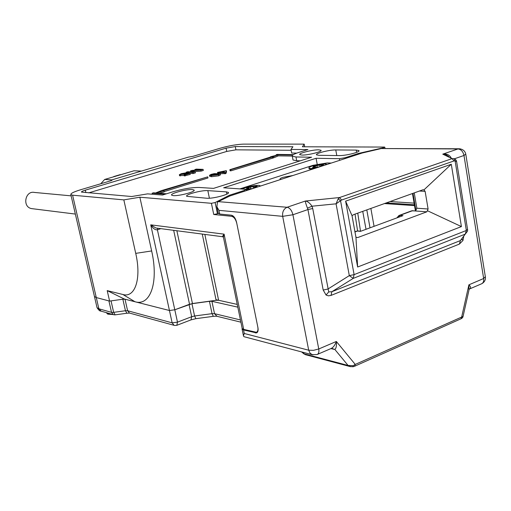 <?xml version="1.0" encoding="UTF-8"?>
<svg xmlns="http://www.w3.org/2000/svg" width="511" height="511" viewBox="0 0 511 511"><rect width="100%" height="100%" fill="white"/><g stroke="black" fill="none" stroke-linecap="round" stroke-linejoin="round"><path stroke-width="0.77" d="M218.254 201.634L217.424 202.247L216.9 206.744L218.957 210.347L282.679 216.345C282.2 211.918 283.675 208.89 287.099 207.262C289.878 207.913 291.819 210.411 292.924 214.754L307.935 209.555L307.462 208.169C305.987 204.343 305.284 201.966 305.367 201.034L287.099 207.262L218.254 201.634L229.886 195.975L362.261 153L381.257 148.548L458.022 148.944L442.762 154.15C446.544 153.581 449.316 154.769 451.092 157.72M448.882 156.66L446.033 154.724L442.762 154.15L452.043 158.634L339.553 197.54L305.367 201.034C307.577 201.283 309.794 203.008 312.023 206.208L336.072 203.819L338.167 198.862L339.553 197.54L341.584 200.031L454.094 160.908L452.043 158.634L454.228 158.666L456.106 160.128L456.566 161.246M458.814 148.765L381.257 148.548M454.094 160.908L455.097 160.876L454.228 158.666M461.414 226.584L451.296 164.261L345.621 201.155L357.636 267.017L461.414 226.584L427.394 210.704L426.806 211.822L357.809 237.532L355.956 237.289L357.636 267.017M338.167 198.862L340.556 200.727L341.584 200.031M467.603 229.65L467.539 231.144L465.266 234.115L466.345 230.48L455.097 160.876L456.63 161.642L467.552 229.324L466.345 230.48L354.104 274.618L340.556 200.727L336.072 203.819L349.307 275.627L327.915 289.041L323.188 290.037L307.935 209.555L312.732 208.539L312.023 206.208L307.462 208.169M218.229 213.221L219.711 214.039L231.349 215.195C233.763 215.821 235.494 218.165 236.548 222.215L257.927 327.57C258.419 330.464 257.946 332.252 256.516 332.923L256.675 332.859M312.866 354.909L310.151 353.331L308.695 350.207L313.492 350.329L318.755 348.981L292.924 214.754L282.679 216.345L308.695 350.207L244.271 333.472L243.543 329.946L256.516 332.923M345.621 201.155L352.034 215.712L353.644 214.62L423.089 189.722L423.9 189.92L451.296 164.261M423.9 189.92L425.126 191.338L428.097 209.005L427.394 210.704M355.956 237.289L352.034 215.712M312.732 208.539L328.726 291.928L331.856 291.73L460.411 240.566L459.376 244.086L331.071 295.39L331.856 291.73L353.248 278.38L349.307 275.627L354.104 274.618L353.248 278.38L465.266 234.115L460.411 240.566L462.072 238.944M354.781 366.17L460.954 318.807L461.65 317.063L463.068 316.392L468.932 290.312L468.906 284.819C470.887 286.735 471.097 288.121 469.545 288.971L469.181 289.36M317.35 354.423L331.275 348.438C333.383 347.327 335.069 345.008 336.347 341.463L355.247 364.432L354.672 366.221L353.063 366.745L353.146 365.678L355.247 364.432L461.65 317.063L468.906 284.819L483.655 278.514L463.988 155.478C463.049 151.531 461.063 149.353 458.022 148.944L459.613 148.771C463.081 149.359 465.138 151.154 465.777 154.137L463.988 155.478L454.509 158.768M244.271 333.472L243.44 335.682L243.875 336.666L312.042 354.679L317.076 354.545C318.672 353.816 319.228 351.964 318.755 348.981L336.347 341.463C336.743 345.589 336.244 348.253 334.852 349.467L348.08 365.454L353.146 365.678M243.543 329.946L242.093 329.129L242.131 328.139M280.775 179.45L280.098 179.189C279.766 178.716 280.769 178.084 283.107 177.304L292.963 175.497M240.208 188.802L313 165.321L327.123 162.958L331.281 163.06M308.976 168.145L309.321 168.956L312.655 169.103M243.875 336.666L244.315 336.781M414.249 192.89L416.855 208.207L415.577 210.986L412.415 210.749L399.826 215.393L402.962 215.648L360.453 231.362L357.393 231.042L354.877 231.975M462.883 316.801L462.219 318.002L461.082 318.749M303.745 353.74L348.08 365.454L350.642 366.726M330.873 348.611L334.852 349.467L331.601 348.298M384.476 203.563L414.523 205.62M374.058 226.335L370.871 208.443M230.697 169.722L273.27 156.807L277.728 154.974L277.933 156.047L273.481 157.886L230.921 170.827L230.078 170.795L229.854 169.69L230.697 169.722L230.921 170.827M292.164 156.072L277.901 155.855M156.136 193.017L163.929 190.795L164.172 191.932L158.972 193.235M163.929 190.795L163.073 190.731L207.747 176.851L207.977 177.969L164.108 191.625M300.321 160.805L296.687 160.729L293.02 160.007L292.899 159.381M296.821 153.089L291.66 153.032L290.976 149.448L307.922 149.563L299.114 152.316C293.882 153.996 291.615 155.318 292.311 156.277L295.978 156.966L311.589 157.228L213.541 188.38L199.111 187.467C191.887 187.371 183.098 188.834 172.737 191.855L162.536 195.042L147.596 193.867L131.678 196.524L81.479 192.098C81.3 191.651 82.584 190.999 85.324 190.156L226.073 148.164L235.271 146.555L292.931 146.753L290.976 149.448M291.136 150.272L235.929 149.832L226.737 151.435L88.71 192.871M217.999 173.433L217.897 172.935L219.283 172.507L217.514 172.437L226.303 170.655L226.526 171.753L225.939 173.536L220.184 173.727M220.247 173.906L220.439 174.864L218.778 175.803L211.567 176.723L209.689 176.269M190.731 171.868L190.526 170.891L192.072 170.419L200.574 169.786L194.851 169.575L196.32 169.122L203.103 169.371L203.327 170.438L201.098 171.121L194.672 171.6M201.098 171.121L200.874 170.054L192.308 170.7L195.183 171.798L195.406 172.865L193.177 173.548L190.022 173.408M184.203 175.452L179.559 175.643M182.146 174.436L181.993 173.727L180.843 174.334L181.405 174.449L187.639 172.871L190.009 173.35L190.233 174.417L184.305 175.931L184.081 174.858L188.022 173.657L186.822 173.414L185.378 174.015L179.355 174.705L179.585 175.771M270.575 157.049L229.854 169.69M272.331 156.788L272.535 157.867M273.27 156.807L273.481 157.886M277.728 154.974L270.517 156.762M293.391 154.616L277.281 154.399L276.125 154.763L276.234 155.344M276.125 154.763L292.822 154.993M207.747 176.851L161.431 190.616L156.079 192.756M166.49 193.803L153.46 192.813L152.131 193.222L152.355 194.244M152.131 193.222L165.149 194.225M217.514 172.437L217.718 173.427M218.938 173.478L218.829 172.974L217.897 172.935M220.445 173.651L220.222 172.546L218.829 172.974M224.968 173.836L224.738 172.724L220.222 172.546M225.939 173.536L225.715 172.424L224.738 172.724M226.303 170.655L225.715 172.424M218.778 175.803L218.548 174.685L220.215 173.753L214.294 173.644L211.177 174.366L209.491 175.299L209.721 176.404M211.567 176.723L211.343 175.612L209.491 175.299M218.548 174.685L211.343 175.612M194.851 169.575L194.978 170.201M186.355 172.769L186.234 172.201L187.722 171.747L193.407 171.977L190.526 170.891M193.177 173.548L192.954 172.482L186.234 172.201M195.183 171.798L192.954 172.482M203.103 169.371L200.874 170.054M186.496 173.197L186.406 172.769L181.239 173.689L179.355 174.705M180.313 175.931L180.089 174.871M185.467 174.436L185.378 174.015M186.943 173.983L186.822 173.414M185.167 175.969L184.944 174.903L184.081 174.858M190.009 173.35L184.944 174.903M185.257 173.772L185.135 173.184L181.993 173.727M186.406 172.769L185.135 173.184M384.272 147.066L384.783 147.149L383.371 147.768L358.358 153.453L345.18 157.727L339.406 158.691L316.079 158.282L223.652 187.78L246.13 189.313L244.373 190.405L229.394 195.259L215.125 202.548L211.42 203.301L139.867 197.22L123.834 199.884L72.594 195.189L70.85 194.646C70.441 193.503 73.673 191.88 80.553 189.773L111.417 180.587L112.81 179.591L188.431 157.12L193.005 156.321L220.535 148.133C229.247 145.705 236.868 144.37 243.389 144.128L304.192 144.134L302.397 146.785L384.272 147.066M207.836 190.629C201.807 190.041 184.599 194.672 186.739 196.326L206.655 198.23C212.876 198.92 230.768 194.091 228.347 192.398L226.399 191.874L207.836 190.629L209.408 198.217M335.765 149.947C329.359 149.774 314.597 153.562 316.584 154.878L318.909 155.306L339.144 155.587C345.755 155.823 361.06 151.895 358.856 150.547L356.224 150.093L335.765 149.947L336.787 155.555M318.66 149.825C312.502 149.659 297.919 153.402 299.823 154.667L302.001 155.069C308.076 155.293 322.971 151.473 320.946 150.228L318.66 149.825M192.372 189.587C186.592 189.025 169.62 193.58 171.67 195.17L173.242 195.617C178.901 196.25 196.243 191.593 194.046 190.041L192.372 189.587M224.246 172.22L224.597 171.185L221.608 172.111L224.246 172.22M217.718 174.647L211.081 174.947L212.008 174.404L216.939 173.874L218.638 174.123L217.718 174.647M358.498 154.22L358.358 153.453M304.69 146.791L304.192 144.134M101.248 311.186L98.879 308.785L96.285 297.568L94.446 296.495L94.305 295.895L94.446 296.495L96.285 297.568L109.603 301.088L107.208 290.618L122.908 294.502C134.981 298.137 141.636 278.891 135.728 253.367L123.834 199.884M216 299.695L237.251 304.415L218.606 300.276L216.127 300.289L192.443 303.534L174.794 309.781L169.448 310.509L134.981 301.739C150.132 306.447 158.927 282.794 151.652 250.946L139.867 197.22M211.42 203.301L213.739 214.499L231.572 216.294C233.987 216.926 235.718 219.27 236.778 223.32L257.793 326.931C258.291 329.831 257.819 331.613 256.381 332.291L243.677 329.384L242.22 328.573L242.105 328.005M218.248 213.317L217.437 213.745L215.125 202.548M229.394 195.259L229.56 196.083M316.079 158.282L317.184 164.203M212.161 175.145L212.008 174.404M216.939 173.874L217.13 174.813M213.477 175.203L216.447 174.96M213.739 214.499L217.437 213.745M122.908 294.502L134.981 301.739L124.282 299.018L109.603 301.088M124.282 299.018L107.208 290.618M176.876 325.29L190.993 319.886L191.682 316.718L177.483 322.141L157.401 229.79C155.191 230.129 152.968 228.474 150.732 224.84L155.906 228.002L222.291 236.695L224.105 234.159L223.403 237.136L223.614 238.145M222.502 236.714L223.403 237.136L242.22 328.573M362.74 211.356L366.017 229.305M370.015 227.829L366.809 209.9M242.438 188.942C247.017 186.745 252.491 185.55 258.847 185.346L260.648 185.991M248.212 190.028L246.315 190.233M245.925 189.204L248.352 188.163L246.423 187.978L255.462 186.113L257.174 186.215L254.133 187.454L255.641 187.614M253.258 188.387L246.168 189.466M255.462 186.113L255.583 186.726M248.793 187.211L249.113 188.827M112.356 179.917L104.685 179.457L100.769 183.756M141.432 171.083L134.054 170.77L104.685 179.457M72.594 195.189L96.285 297.568L108.9 300.896L111.526 312.355L113.659 312.355L115.147 314.846L126.913 313.237L125.451 310.733L113.659 312.355L111.034 300.883L122.844 299.222L125.451 310.733L127.616 310.733L125.01 299.203L169.448 310.509L172.143 322.85L127.616 310.733L129.545 313.096L126.913 313.237M243.677 329.384L224.105 234.159L150.732 224.84L169.448 310.509L174.794 309.781L189.044 304.441L191.682 316.718L194.582 315.996L191.957 303.719L209.44 301.324L212.046 313.665L194.582 315.996L195.917 318.66L190.993 319.886M217.073 316.335L214.511 313.671L211.912 301.311L237.813 307.156M125.01 299.203L122.844 299.222M191.957 303.719L189.044 304.441M211.912 301.311L209.44 301.324M107.866 314.169L112.248 314.322M309.104 168.873L309.053 168.528M315.574 168.157C311.902 168.63 309.698 168.604 308.97 168.093C308.58 167.576 309.685 166.886 312.278 166.024C319.349 164.088 324.268 163.507 327.034 164.293L327.117 164.408M320.256 166.637L314.137 167.749L312.355 167.691L315.146 166.567L313.071 166.433L321.809 164.631L323.604 164.676L320.838 165.794L322.467 165.915M321.809 164.631L321.917 165.225M315.274 165.724L315.562 167.282M71.131 195.86L34.582 192.455C25.301 190.252 22.005 206.725 31.363 208.565L32.813 208.763M463.777 236.139L462.972 240.464L459.376 244.086M331.071 295.39L328.42 295.843L326.056 295.026L323.188 290.037M219.711 214.039L218.957 210.347M469.839 288.843L481.419 283.867C483.24 283.043 483.987 281.261 483.655 278.514L485.322 276.662L465.834 154.488M462.001 239.091L462.972 240.464M328.726 291.928L326.056 295.026M257.55 332.048L255.321 332.948M415.967 210.775L412.997 193.337M425.126 191.338L419.403 191.044M416.855 208.207L428.097 209.005M356.071 237.34L357.809 237.532M426.806 211.822L415.577 210.986M353.063 366.745L349.952 366.534L305.284 354.634L302.052 352.041M333.491 349.269L332.054 348.266M414.102 203.123L390.097 201.545M398.516 217.29L399.826 215.393L398.989 215.495L411.572 210.858L415.788 210.89M360.753 231.247L357.904 230.953M301.611 351.926L303.834 353.816L305.834 354.781M414.383 204.79L386.342 202.893M296.687 160.729L295.978 156.966M85.324 190.156L85.893 192.628M226.073 148.164L226.737 151.435M235.271 146.555L235.929 149.832M193.918 171.306L193.765 170.591M383.371 147.768L383.48 148.394M135.728 253.367L151.652 250.946M244.373 190.405L244.539 191.216M339.406 158.691L339.7 160.326M345.321 158.499L345.18 157.727M226.399 191.874L226.852 194.103M356.224 150.093L356.627 152.361M232.92 215.84L231.572 216.294M157.516 228.213L157.401 229.79L160.844 228.653M173.67 230.327L189.53 304.256M192.443 303.534L176.87 230.748M202.254 234.07L216.127 300.289M218.606 300.276L204.841 234.408M355.024 214.122L357.598 230.946M360.511 231.221L357.751 213.144M254.587 187.959L254.504 187.55M253.271 186.828L253.558 188.291M250.364 187.301L250.594 188.457M247.503 188.693L247.624 189.306M115.959 175.905L119.497 174.851M70.85 194.646L97.033 307.654C98.649 310.107 99.881 311.237 100.724 311.039L113.397 314.655L111.526 312.355L98.879 308.785L97.033 307.654L96.886 307.028M115.147 314.846L113.876 314.795M130.043 313.211L174.13 325.335L172.143 322.85L177.483 322.141L176.832 325.309L174.621 325.475M195.917 318.66L213.33 316.341L212.046 313.665L214.511 313.671L240.451 319.956M106.243 312.668L107.393 313.69L110.861 313.933M321.272 165.883L321.349 166.279M319.771 165.296L320.02 166.631M316.922 165.768L317.12 166.835M314.412 167.027L314.521 167.621M216.9 206.744L218.312 213.598M485.412 277.205C485.635 280.041 484.428 282.206 481.777 283.707M462.704 317.414L463.004 316.705M332.009 348.266L331.486 348.355M242.093 329.129L243.44 335.682M412.466 193.528L415.417 210.864M354.838 231.777L356.576 231.132M412.85 210.666L411.572 210.858M396.843 217.91L398.989 215.495M293.02 160.007L292.311 156.277M228.347 192.398L228.443 192.851M358.856 150.547L358.933 150.988M320.946 150.228L321.01 150.598M194.046 190.041L194.123 190.418M385 148.401L384.796 147.232M256.548 332.227L257.71 331.754M246.168 189.479L246.391 190.616M254.254 188.067L254.133 187.454M248.525 189.019L248.372 188.246M120.289 174.621L113.736 176.582M240.905 322.179L216.543 316.2L213.33 316.341M113.052 314.552L107.757 314.137L106.231 312.611M308.97 168.093L309.117 168.879M320.953 166.407L320.838 165.794M315.293 167.372L315.159 166.65M75.353 214.071L31.497 208.597"/></g></svg>
